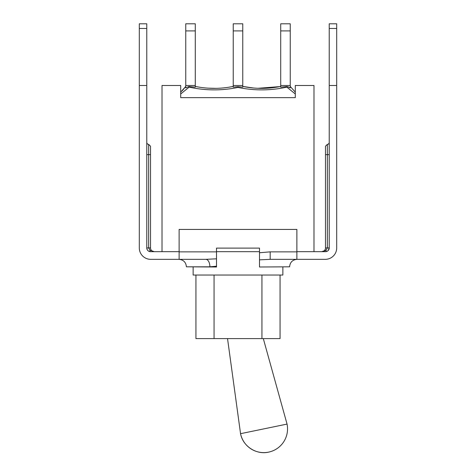 <?xml version="1.0" encoding="UTF-8"?>
<svg xmlns="http://www.w3.org/2000/svg" width="476" height="476" viewBox="0 0 476 476"><rect width="100%" height="100%" fill="white"/><g stroke="black" fill="none" stroke-linecap="round" stroke-linejoin="round"><path stroke-width="0.71" d="M325.626 251.667L325.495 251.673C327.72 251.477 328.97 250.227 329.225 247.931C329.029 250.18 327.78 251.429 325.483 251.673A3.737 3.737 0 0 0 329.225 247.931L327.351 247.931L327.351 154.652L325.483 154.652L325.483 146.239L325.483 247.931A3.737 3.737 0 0 1 321.746 251.673L326.125 250.12L327.351 247.931L326.125 250.12A1.868 0.649 -90 0 1 325.483 251.673L296.881 251.673L313.987 251.673L313.987 85.49L295.293 85.49L295.293 97.639L180.707 97.639L180.707 85.49L162.013 85.49L162.013 251.673L179.119 251.673L150.517 251.673A1.868 0.649 90 0 1 149.875 250.12L154.254 251.673L149.875 250.12L148.649 247.931L149.875 250.12M216.503 251.673L259.497 251.673M227.534 338.597L240.553 433.684L287.052 424.086L263.305 338.597M268.601 452.135A23.74 23.74 0 0 1 240.553 433.684C242.796 446.173 256.243 455.02 268.601 452.135A23.74 23.74 0 0 0 287.052 424.086M195.939 275.039L195.939 338.597L280.061 338.597L280.061 275.039M214.063 275.039L214.063 338.597M261.937 275.039L261.937 338.597M193.137 267L193.137 275.039L282.863 275.039L282.863 267M296.881 259.337L296.881 251.858L270.178 251.858L270.178 259.337L325.298 259.337A11.4 11.4 0 0 0 336.699 247.931L336.699 85.49L329.225 85.49L329.225 28.471L336.699 28.471L336.699 23.8L329.225 23.8L329.225 28.471M178.928 259.337C183.474 259.777 185.967 262.27 186.408 266.81L209.898 266.81L216.503 266.221L216.503 248.121L259.497 248.121L259.497 259.854L270.178 259.337L297.072 259.337C292.526 259.771 290.033 262.264 289.592 266.81L259.497 267L289.592 266.81M259.497 259.854L259.497 266.816M216.503 251.858L179.119 251.858L179.119 229.426L296.881 229.426L296.881 251.858M282.863 259.337L270.178 259.337M209.898 266.81A7.479 4.076 90 0 0 205.822 259.337L179.119 259.337L205.822 259.337L216.503 258.813M179.119 251.858L179.119 259.337L193.137 259.337M186.408 266.81L216.503 267L216.503 266.221M139.301 154.652L139.301 247.931A11.4 11.4 0 0 0 150.702 259.337L179.119 259.337M146.775 154.652L148.649 154.652L148.649 247.931L146.775 247.942A3.737 3.737 0 0 0 150.517 251.673C148.28 251.477 147.03 250.227 146.775 247.931L146.775 85.49L139.301 85.49L139.301 28.471L146.775 28.471L146.775 23.8L139.301 23.8L139.301 28.471M139.301 247.931L139.301 85.49M328.172 250.531L329.225 247.931L329.225 85.49M332.962 256.374L333.486 255.868L332.962 256.374M323.561 251.34L324.537 250.911M154.254 251.673A3.737 3.737 0 0 1 150.517 247.931L150.517 146.239L150.517 154.652L148.649 154.652L148.649 144.371C147.518 144.252 146.894 143.627 146.775 142.502M146.775 85.49L146.775 28.471M142.514 255.868L143.038 256.374L142.514 255.868M336.699 247.931L336.699 154.652M336.699 85.49L336.699 28.471M288.313 86.882L290.247 87.899L287.183 86.525L280.715 87.132L287.183 86.525L286.861 87.132L295.293 93.951M295.293 92.142L290.247 86.424L295.293 92.142M180.707 97.639L295.293 97.639M180.707 93.951L189.139 87.132C205.394 90.678 221.673 90.779 237.988 87.435C254.333 90.779 270.618 90.678 286.855 87.132M185.753 86.424L180.707 92.142L185.753 86.424L182.356 90.648M189.139 87.132L188.817 86.525L195.285 87.132L195.285 86.424C207.941 89.012 220.584 89.012 233.228 86.424L229.968 87.037M195.285 87.132L195.285 85.49L185.753 85.49L185.753 87.899L188.817 86.525M238 86.656L233.234 87.132L238 86.656L238 87.429L238 86.656L242.766 87.132L242.766 86.424L253.494 88.006M208.012 88.161L216.092 88.352M280.709 86.424C268.065 89.012 255.416 89.012 242.766 86.424M258.004 88.292L279.799 86.608M290.247 30.904L290.247 23.8L280.715 23.8L280.715 30.904L290.247 30.904L290.247 85.49L280.715 85.49L280.715 30.904M290.247 87.899L290.247 85.49M233.234 23.8L233.234 30.904L242.766 30.904L242.766 23.8L233.234 23.8M233.234 87.132L233.234 30.904M195.285 30.904L195.285 23.8L185.753 23.8L185.753 30.904L195.285 30.904L195.285 85.49M185.753 85.49L185.753 30.904M242.766 87.132L242.766 30.904M280.715 87.132L280.715 85.49M242.766 85.49L233.234 85.49M270.178 251.858L259.497 252.744M329.225 154.652L327.351 154.652L327.351 144.371C328.482 144.252 329.106 143.627 329.225 142.502M148.649 247.931L150.517 247.931M327.351 247.931L325.483 247.931M150.38 251.667L150.517 251.673C148.256 251.453 147.007 250.209 146.775 247.931M148.649 144.371L150.517 146.239M327.351 144.371L325.483 146.239"/></g></svg>
